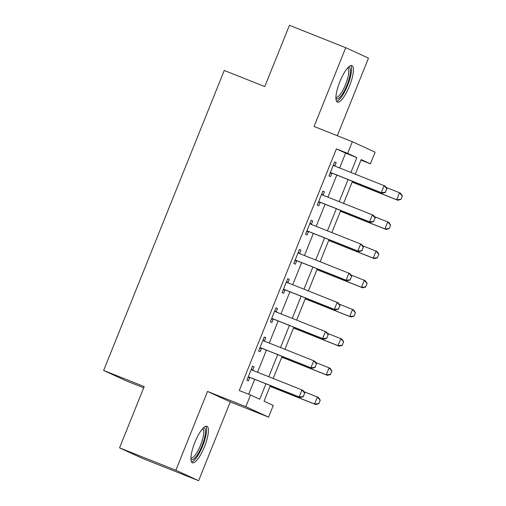 <?xml version="1.0" encoding="UTF-8"?>
<svg xmlns="http://www.w3.org/2000/svg" width="506" height="506" viewBox="0 0 506 506"><rect width="100%" height="100%" fill="white"/><g stroke="black" fill="none" stroke-linecap="round" stroke-linejoin="round"><path stroke-width="0.76" d="M204.475 446.741A19.626 5.269 111.7 0 0 206.929 426.299A19.626 5.269 111.7 0 0 194.88 442.333A19.626 5.269 111.7 0 0 192.425 462.775A19.626 5.269 111.7 0 0 204.475 446.741M349.469 86.058A19.626 5.269 111.7 0 0 351.923 65.609A19.626 5.269 111.7 0 0 339.874 81.643A19.626 5.269 111.7 0 0 337.42 102.092A19.626 5.269 111.7 0 0 349.469 86.058M270.349 385.547L264.05 401.22L273.272 405.458L268.578 417.134L245.834 406.672L250.527 395.003L259.749 399.24L265.954 383.801M230.287 401.909L207.542 391.448L175.867 470.238L119.555 447.854L142.306 458.309L198.618 480.7L230.287 401.909L268.578 417.134M143.704 387.792L126.399 380.91L103.648 370.449L224.247 70.46L264.79 86.583L289.426 25.3L345.731 47.691L314.062 126.481L352.347 141.705L375.098 152.161L370.405 163.836L361.183 159.592L355.307 174.216M337.3 135.722L368.482 58.146L345.731 47.691M360.987 160.092L370.405 163.836M175.867 470.238L198.618 480.7M339.646 167.986L345.617 153.141L336.395 148.897L239.262 390.524L250.527 395.003M248.686 394.269L254.695 379.323M257.529 372.258L266.422 350.139M269.262 343.074L278.155 320.956M280.994 313.897L289.887 291.779M292.727 284.714L301.614 262.595M304.454 255.53L313.347 233.411M316.187 226.353L325.08 204.234M327.92 197.169L336.806 175.051M334.833 165.93L336.161 162.622L334.624 161.914L328.995 175.924L330.532 176.626L331.866 173.299M323.1 195.107L324.428 191.806L322.891 191.097L317.262 205.101L318.799 205.809L320.14 202.482M311.367 224.291L312.695 220.983L311.158 220.274L305.529 234.284L307.066 234.993L308.407 231.659M299.641 253.474L300.969 250.166L299.432 249.458L293.796 263.468L295.34 264.176L296.674 260.843M287.908 282.652L289.236 279.35L287.699 278.642L282.07 292.645L283.607 293.353L284.941 290.027M276.175 311.835L277.503 308.527L275.966 307.825L270.337 321.829L271.874 322.537L273.215 319.204M264.442 341.019L265.776 337.711L264.24 337.002L258.604 351.012L260.141 351.721L261.482 348.387M252.715 370.202L254.044 366.894L252.507 366.186L246.877 380.196L248.414 380.898L249.749 377.571M207.542 391.448L245.834 406.672M336.395 148.897L347.66 153.375L352.347 141.705M119.555 447.854L144.191 386.571L103.648 370.449M352.467 181.274L343.574 203.393M340.734 210.458L331.847 232.577M329.008 239.642L320.115 261.76M317.275 268.819L308.382 290.937M305.542 298.002L296.655 320.121M293.815 327.186L284.922 349.304M282.082 356.363L273.189 378.488M350.911 172.464L356.882 157.619L347.66 153.375M268.794 376.736L277.686 354.617M280.526 347.552L289.419 325.434M292.253 318.375L301.146 296.257M303.986 289.192L312.879 267.073M315.719 260.008L324.612 237.89M327.452 230.831L336.338 208.712M339.178 201.647L348.071 179.529M345.617 153.141L356.882 157.619M334.592 161.996L336.161 162.622M322.86 191.179L324.428 191.806M311.127 220.363L312.695 220.983M299.4 249.54L300.969 250.166M287.667 278.724L289.236 279.35M275.934 307.907L277.503 308.527M264.202 337.085L265.776 337.711M252.475 366.268L254.044 366.894M385.389 192.293L386.793 188.789L385.389 192.293L381.296 192.666L382.403 193.178L332.847 173.476A2.517 2.422 -65.3 0 0 332.119 173.311L330.089 173.191M333.34 165.101L333.916 165.582A2.517 2.422 -65.3 0 0 334.555 165.962L384.111 185.664L381.296 192.666L331.74 172.963A2.517 2.422 -65.3 0 0 331.013 172.805L330.266 172.761M386.793 188.789L384.111 185.664L385.218 186.176L386.976 188.877M333.467 164.785L335.023 166.088A2.517 2.422 -65.3 0 0 335.181 166.208M382.403 193.178L385.572 192.381M352.138 182.103L397.773 200.243L396.666 199.737L399.481 192.729L385.996 187.372M402.162 195.86L399.481 192.729L400.588 193.241L402.352 195.942L400.942 199.446L402.352 195.942M352.163 182.04L396.666 199.737L400.758 199.358M400.942 199.446L397.773 200.243M373.656 221.476L375.066 217.972L373.656 221.476L369.563 221.849L370.67 222.362L321.12 202.659A2.517 2.422 -65.3 0 0 320.393 202.495L318.356 202.375M321.614 194.279L322.189 194.766A2.517 2.422 -65.3 0 0 322.828 195.145L372.378 214.848L369.563 221.849L320.013 202.147A2.517 2.422 -65.3 0 0 319.286 201.989L318.533 201.938M375.066 217.972L372.378 214.848L373.485 215.354L375.25 218.061M321.74 193.969L323.296 195.272A2.517 2.422 -65.3 0 0 323.454 195.392M370.67 222.362L373.839 221.558M361.923 250.66L363.333 247.156L361.923 250.66L357.831 251.033L358.937 251.539L309.387 231.837A2.517 2.422 -65.3 0 0 308.66 231.678L306.63 231.552M309.881 223.462L310.456 223.943A2.517 2.422 -65.3 0 0 311.095 224.329L360.645 244.025L357.831 251.033L308.28 231.331A2.517 2.422 -65.3 0 0 307.553 231.166L306.8 231.122M363.333 247.156L360.645 244.025L361.752 244.537L363.517 247.238M310.007 223.146L311.563 224.455A2.517 2.422 -65.3 0 0 311.721 224.575M358.937 251.539L362.113 250.742M350.196 279.837L351.6 276.339L350.196 279.837L346.104 280.21L347.205 280.722L297.654 261.02A2.517 2.422 -65.3 0 0 296.927 260.856L294.897 260.735M298.148 252.646L298.723 253.126A2.517 2.422 -65.3 0 0 299.362 253.506L348.919 273.208L346.104 280.21L296.548 260.514A2.517 2.422 -65.3 0 0 295.82 260.35L295.068 260.305M351.6 276.339L348.919 273.208L350.025 273.721L351.784 276.421M298.274 252.33L299.83 253.632A2.517 2.422 -65.3 0 0 299.988 253.759M347.205 280.722L350.38 279.926M340.405 211.28L386.04 229.427L384.933 228.914L387.748 221.913L374.269 216.555M390.436 225.043L387.748 221.913L388.855 222.425L390.619 225.126L389.209 228.63L390.619 225.126M340.43 211.223L384.933 228.914L389.025 228.541M389.209 228.63L386.04 229.427M328.672 240.464L374.307 258.61L373.2 258.098L376.015 251.096L362.536 245.733M378.703 254.221L376.015 251.096L377.122 251.602L378.886 254.309L377.293 257.725L378.886 254.309M328.698 240.407L373.2 258.098L377.293 257.725M377.482 257.807L374.307 258.61M316.946 269.647L362.581 287.787L361.474 287.281L364.288 280.28L350.803 274.916M366.97 283.404L364.288 280.28L365.395 280.786L367.154 283.486L365.566 286.908L367.154 283.486M316.965 269.584L361.474 287.281L365.566 286.908M365.749 286.991L362.581 287.787M338.463 309.021L339.874 305.516L338.463 309.021L334.371 309.394L335.478 309.906L285.922 290.204A2.517 2.422 -65.3 0 0 285.201 290.039L283.164 289.919M286.421 281.823L286.997 282.31A2.517 2.422 -65.3 0 0 287.636 282.69L337.186 302.392L334.371 309.394L284.815 289.691A2.517 2.422 -65.3 0 0 284.094 289.533L283.341 289.489M339.874 305.516L337.186 302.392L338.293 302.898L340.057 305.605M286.548 281.513L288.104 282.816A2.517 2.422 -65.3 0 0 288.262 282.936M335.478 309.906L338.647 309.103M305.213 298.825L350.848 316.971L349.741 316.465L352.555 309.457L339.071 304.1M355.244 312.588L352.555 309.457L353.662 309.969L355.427 312.67L354.017 316.174L355.427 312.67M305.238 298.768L349.741 316.465L353.833 316.086M354.017 316.174L350.848 316.971M348.267 67.311A16.983 4.56 -68.3 0 1 350.43 70.442A16.983 4.56 -68.3 0 1 344.624 90.277A16.983 4.56 -68.3 0 1 335.927 98.347M335.933 97.297A15.73 4.225 111.7 0 0 335.933 97.304A15.73 4.225 111.7 0 0 343.985 88.076A15.73 4.225 111.7 0 0 348.748 70.935A15.73 4.225 111.7 0 0 347.552 68.07L347.552 68.07M336.585 101.326A19.5 5.237 111.7 0 0 346.332 88.367A19.5 5.237 111.7 0 0 351.55 68.563A19.5 5.237 111.7 0 0 350.791 65.597M203.273 427.994A16.983 4.56 -68.3 0 1 202.027 445.729A16.983 4.56 -68.3 0 1 190.933 459.037M190.933 457.987A15.73 4.225 111.7 0 0 190.939 457.987A15.73 4.225 111.7 0 0 200.591 445.141A15.73 4.225 111.7 0 0 202.558 428.759L202.558 428.759M191.591 462.01A19.5 5.237 111.7 0 0 202.64 446.014A19.5 5.237 111.7 0 0 205.797 426.28M326.731 338.204L328.141 334.7L326.731 338.204L322.638 338.577L323.745 339.083L274.195 319.381A2.517 2.422 -65.3 0 0 273.468 319.223L271.437 319.103M274.688 311.007L275.264 311.487A2.517 2.422 -65.3 0 0 275.903 311.873L325.453 331.575L322.638 338.577L273.088 318.875A2.517 2.422 -65.3 0 0 272.361 318.71L271.608 318.666M328.141 334.7L325.453 331.575L326.56 332.081L328.324 334.782M274.815 310.697L276.371 312A2.517 2.422 -65.3 0 0 276.529 312.12M323.745 339.083L326.914 338.286M293.48 328.008L339.115 346.155L338.008 345.642L340.823 338.64L327.344 333.283M343.511 341.765L340.823 338.64L341.929 339.147L343.694 341.854L342.1 345.269L343.694 341.854M293.505 327.951L338.008 345.642L342.1 345.269M342.29 345.351L339.115 346.155M315.004 367.381L316.408 363.884L315.004 367.381L310.905 367.761L312.012 368.267L262.462 348.564A2.517 2.422 -65.3 0 0 261.735 348.406L259.704 348.28M262.956 340.19L263.531 340.671A2.517 2.422 -65.3 0 0 264.17 341.05L313.726 360.753L310.905 367.761L261.355 348.058A2.517 2.422 -65.3 0 0 260.628 347.894L259.875 347.85M316.408 363.884L313.726 360.753L314.833 361.265L316.592 363.966M263.082 339.874L264.638 341.183A2.517 2.422 -65.3 0 0 264.796 341.303M312.012 368.267L315.187 367.47M281.753 357.192L327.382 375.332L326.281 374.826L329.096 367.824L315.611 362.46M331.778 370.949L329.096 367.824L330.203 368.33L331.961 371.037L330.374 374.453L331.961 371.037M281.772 357.128L326.281 374.826L330.374 374.453M330.557 374.535L327.382 375.332M303.271 396.565L304.675 393.061L303.271 396.565L299.179 396.938L300.286 397.45L250.729 377.748A2.517 2.422 -65.3 0 0 250.002 377.584L247.972 377.463M251.229 369.374L251.805 369.854A2.517 2.422 -65.3 0 0 252.437 370.234L301.993 389.936L299.179 396.938L249.622 377.236A2.517 2.422 -65.3 0 0 248.895 377.078L248.149 377.033M304.675 393.061L301.993 389.936L303.1 390.449L304.865 393.149M251.349 369.057L252.905 370.36A2.517 2.422 -65.3 0 0 253.063 370.481M300.286 397.45L303.455 396.653M270.021 386.375L315.655 404.515L314.549 404.009L317.363 397.001L303.878 391.644M320.051 400.132L317.363 397.001L318.47 397.514L320.235 400.214L318.824 403.718L320.235 400.214M270.046 386.312L314.549 404.009L318.641 403.63M318.824 403.718L315.655 404.515M331.013 172.805L332.119 173.311M331.74 172.963L332.847 173.476M333.916 165.582L335.023 166.088M319.286 201.989L320.393 202.495M320.013 202.147L321.12 202.659M322.189 194.766L323.296 195.272M307.553 231.166L308.66 231.678M308.28 231.331L309.387 231.837M310.456 223.943L311.563 224.455M295.82 260.35L296.927 260.856M296.548 260.514L297.654 261.02M298.723 253.126L299.83 253.632M284.094 289.533L285.201 290.039M284.815 289.691L285.922 290.204M286.997 282.31L288.104 282.816M272.361 318.71L273.468 319.223M273.088 318.875L274.195 319.381M275.264 311.487L276.371 312M260.628 347.894L261.735 348.406M261.355 348.058L262.462 348.564M263.531 340.671L264.638 341.183M248.895 377.078L250.002 377.584M249.622 377.236L250.729 377.748M251.805 369.854L252.905 370.36"/></g></svg>
